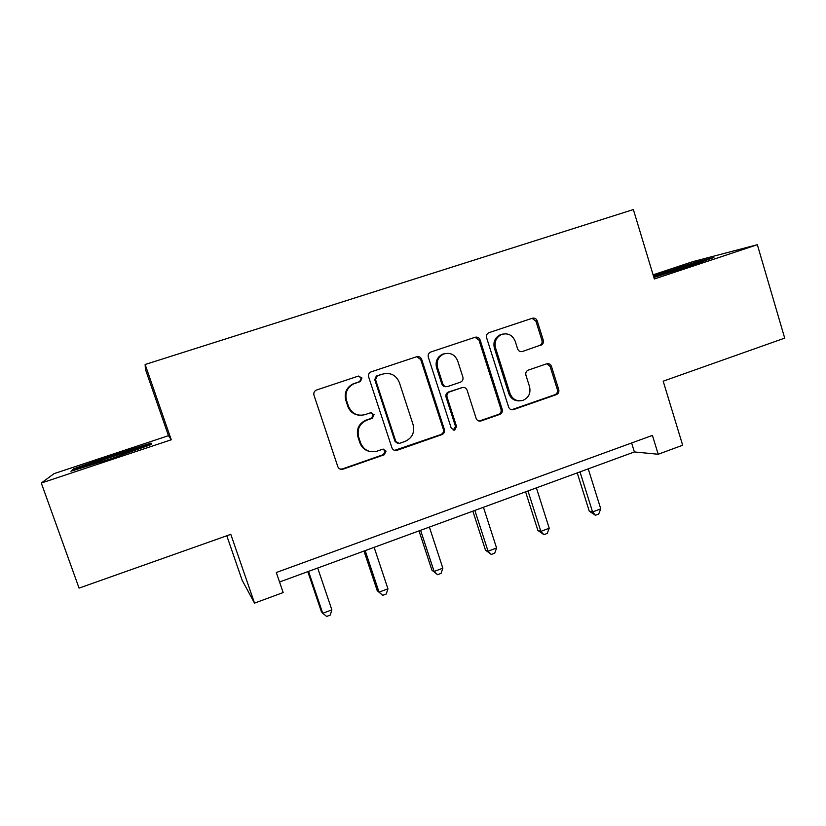 <?xml version="1.0" encoding="UTF-8"?>
<svg xmlns="http://www.w3.org/2000/svg" width="826" height="826" viewBox="0 0 826 826"><rect width="100%" height="100%" fill="white"/><g stroke="black" fill="none" stroke-linecap="round" stroke-linejoin="round"><path stroke-width="1.24" d="M361.974 377.967L358.339 376.098L316.213 390.13C314.179 391.276 313.436 392.99 313.994 395.282L337.793 466.607C338.774 468.838 340.457 469.705 342.842 469.23L384.266 454.765L386.052 451.089L382.552 449.261L376.739 451.275C369.15 452.875 363.77 450.077 360.611 442.891L358.649 436.995C356.884 429.231 359.547 423.645 366.641 420.238L372.309 418.297L374.054 414.642L370.44 412.814L365.102 414.621C357.317 416.438 351.762 413.63 348.458 406.216L346.497 400.29C344.741 392.908 347.147 387.425 353.724 383.842L360.394 381.55L361.974 377.967M359.93 415.282C354.013 414.838 349.956 411.823 347.767 406.216L345.805 400.3C344.05 392.949 346.455 387.487 353.012 383.914L359.661 381.633L361.23 378.06L358.484 376.057M340.054 469.075L342.17 469.013L383.45 454.599L385.236 450.934L383.481 449.137M369.893 451.502C364.989 450.438 361.643 447.527 359.868 442.757L357.926 436.882C356.161 429.148 358.814 423.583 365.887 420.186L371.535 418.245L373.269 414.611L371.05 412.67M540.854 345.278L540.989 345.227C543.023 344.215 543.787 342.542 543.281 340.219L537.22 320.86C536.27 318.599 534.659 317.721 532.378 318.227L488.785 332.733C486.803 333.797 486.08 335.459 486.597 337.731L508.62 407.063C509.549 409.252 511.129 410.109 513.38 409.655L556.332 394.642C558.438 393.651 559.243 391.968 558.737 389.593L551.469 366.383C550.529 364.152 548.929 363.295 546.667 363.812L528.31 370.1C526.193 371.101 525.398 372.794 525.904 375.169L529.559 386.733C530.932 393.269 528.671 397.833 522.786 400.424C516.766 401.704 512.512 399.392 510.014 393.496L495.548 347.901C494.175 341.788 496.147 337.328 501.465 334.509C507.866 332.682 512.45 334.943 515.217 341.283L517.613 348.882C518.573 351.143 520.194 352.01 522.486 351.494L539.677 345.423C541.701 344.411 542.465 342.749 541.959 340.436L535.919 321.138L532.047 318.33M41.3 483.034L171.261 439.773L168.463 435.684L54.02 473.659L41.3 483.034L79.059 588.112L230.805 534.35L254.522 603.125L283.163 592.562L276.297 572.511L652.426 435.395L658.198 454.248L682.668 445.224L663.185 381.178L784.7 338.123L757.339 244.713L692.653 261.697L653.098 274.831M171.261 439.773L145.139 364.493L633.366 209.556L654.357 278.992L757.339 244.713M421.673 359.382C420.671 357.08 418.978 356.202 416.593 356.729L370.895 371.948C368.871 373.063 368.138 374.756 368.675 377.048L391.916 447.744C392.877 449.964 394.529 450.831 396.872 450.356L441.848 434.641C444.058 433.619 444.894 431.884 444.357 429.458L421.673 359.382L420.733 359.537L416.686 356.698M430.842 351.99L475.146 337.256C477.48 336.74 479.132 337.617 480.102 339.899L502.198 409.304C502.714 411.699 501.898 413.413 499.74 414.415L480.949 420.981C478.677 421.446 477.067 420.579 476.137 418.39L467.103 390.213C466.122 387.941 464.46 387.084 462.126 387.621L449.499 391.937C447.341 392.97 446.536 394.683 447.062 397.069L456.551 426.495L454.703 430.15L451.306 428.333L428.312 357.162C427.785 354.881 428.518 353.198 430.522 352.113L430.842 351.99M145.139 364.493L145.397 369.263L168.463 435.684M226.799 535.775L242.142 580.234L254.522 603.125M279.549 582.01L634.378 451.946L658.198 454.248M631.622 442.984L634.378 451.946M110.653 458.833L151.21 444.543L151.065 443.077L113.338 454.889L73.803 468.745L70.933 471.233L110.653 458.833M653.903 277.484L691.352 265.683L713.891 257.464L695.027 262.379L653.345 275.636M74.257 470.035L73.803 468.745M113.627 455.684L113.338 454.889M695.255 263.143L695.027 262.379M655.72 275.605L655.493 274.862M394.58 450.366L440.847 434.548C443.046 433.516 443.882 431.791 443.345 429.375L420.733 359.537M377.327 375.913L375.531 379.578L395.871 441.58L399.371 443.407L404.998 441.445C412.153 438.11 414.858 432.545 413.124 424.74L399.35 382.5C396.129 375.138 390.657 372.32 382.934 374.044L376.315 376.098L374.746 379.661L375.531 379.578M397.688 443.397L395.024 441.456L374.746 379.661M384.885 373.558L382.934 374.044M376.542 376.016L382.118 374.147M479.09 421.074L498.553 414.384C500.701 413.382 501.516 411.678 501 409.283L478.977 340.116L475.022 337.297M462.612 387.487L448.466 391.978C446.319 393.011 445.513 394.714 446.04 397.1L455.508 426.423L456.551 426.495M453.185 430.17L455.508 426.423M457.676 360.838C454.816 354.406 450.108 352.144 443.531 354.065C438.131 356.946 436.138 361.458 437.553 367.601L442.798 383.863C443.789 386.145 445.462 387.012 447.816 386.465L460.485 382.159C462.601 381.116 463.407 379.413 462.87 377.048L457.676 360.838M445.276 353.507L442.519 354.24C437.14 357.111 435.157 361.612 436.562 367.725L437.553 367.601M446.298 386.661C444.14 386.909 442.643 386 441.796 383.935L436.562 367.725M522.486 351.494L539.543 345.475M502.745 334.076L500.277 334.747C494.97 337.555 492.998 341.995 494.371 348.087L495.548 347.901M519.275 400.878C514.206 400.92 510.716 398.473 508.795 393.537L494.371 348.087M511.614 409.758L554.969 394.683C557.075 393.692 557.87 392.009 557.374 389.645L550.126 366.517L546.812 363.77M307.809 571.654L321.376 611.643L322.749 613.284L331.856 609.867L317.7 568.03M308.542 571.385L322.749 613.284L326.652 616.444L330.276 615.071L331.856 609.867M138.283 449.096C144.395 446.123 104.055 459.029 89.9 464.573L86.059 466.514M73.989 470.283L75.249 469.147L113.575 455.704L150.156 444.254L150.198 444.894M150.353 444.842L150.156 444.254M696.741 263.711C699.488 262.286 678.425 268.522 662.782 273.747L653.717 276.865M653.562 276.38L705.817 260.407M363.998 551.056L377.234 590.693L379.031 592.149L387.941 588.804L374.137 547.339M365.175 550.622L379.031 592.149L382.706 595.34L377.234 590.693M387.941 588.804L386.258 594.008L382.706 595.34M418.999 530.891L431.915 570.177L434.125 571.458L442.839 568.185L429.375 527.091M396.088 450.211L395.262 450.5M420.599 530.302L434.125 571.458L437.574 574.689L431.915 570.177M442.839 568.185L441.053 573.378L437.574 574.689M472.854 511.149L485.451 550.095L488.052 551.21L496.581 547.999L483.447 507.267M474.857 510.416L488.052 551.21L491.294 554.463L485.451 550.095M496.581 547.999L494.702 553.183L491.294 554.463M525.594 491.821L537.891 530.426L540.854 531.376L549.218 528.237L536.394 487.867M527.979 490.943L540.854 531.376L543.9 534.659L537.891 530.426M549.218 528.237L547.235 533.41L543.9 534.659M577.24 472.885L589.248 511.16L592.572 511.955L600.76 508.878L588.246 468.858M580.007 471.873L592.572 511.955L595.422 515.269L589.248 511.16M600.76 508.878L598.695 514.04L595.422 515.269M354.086 383.501L354.808 383.429M345.805 400.3L346.497 400.29M347.767 406.216L348.458 406.216M371.473 418.266L372.247 418.317M366.166 420.083L366.92 420.135M357.926 436.882L358.649 436.995M359.868 442.757L360.611 442.891M383.45 454.599L384.266 454.765M342.346 468.951L343.027 469.178M359.424 381.726L360.167 381.643M443.345 429.375L444.357 429.458M440.847 434.548L441.848 434.641M396.181 450.149L397.027 450.304M395.024 441.456L395.871 441.58M478.977 340.116L480.102 339.899M501 409.283L502.198 409.304M498.553 414.384L499.74 414.415M479.958 420.888L481.083 420.94M461.053 387.673L462.126 387.621M448.539 391.947L449.571 391.906M446.04 397.1L447.062 397.069M441.796 383.935L442.798 383.863M508.795 393.537L510.014 393.496M550.126 366.517L551.469 366.383M557.374 389.645L558.737 389.593M554.969 394.683L556.332 394.642M512.275 409.593L513.504 409.613M535.919 321.138L537.22 320.86M541.959 340.436L543.281 340.219M353.012 383.914L353.724 383.842M371.535 418.245L372.309 418.297M365.887 420.186L366.641 420.238M342.17 469.013L342.842 469.23M359.661 381.633L360.394 381.55M396.015 450.201L396.872 450.356M376.315 376.098L377.1 375.995M479.823 420.93L480.949 420.981M448.466 391.978L449.499 391.937M453.66 430.067L454.703 430.15M442.519 354.24L443.531 354.065M500.277 334.747L501.465 334.509M512.151 409.634L513.38 409.655M539.677 345.423L540.989 345.227M88.217 465.833L87.277 465.627"/></g></svg>
